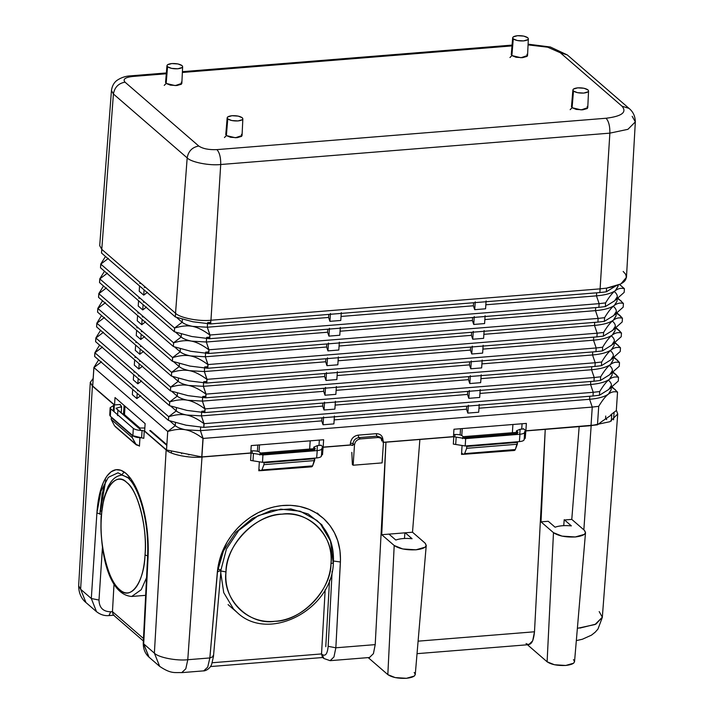 <?xml version="1.0" encoding="UTF-8"?>
<svg xmlns="http://www.w3.org/2000/svg" width="714" height="714" viewBox="0 0 714 714"><rect width="100%" height="100%" fill="white"/><g stroke="black" fill="none" stroke-linecap="round" stroke-linejoin="round"><path stroke-width="1.07" d="M93.936 367.558L101.513 361.802L93.936 367.558L167.692 431.443L175.269 425.687L169.593 420.769L175.269 425.687C177.375 427.436 180.856 428.811 185.702 429.801L200.438 430.658L321.711 420.885L200.438 430.658L200.67 427.133L200.438 430.658L203.106 438.441L592.254 407.078L589.594 399.296L478.969 408.212L589.594 399.296C598.377 398.528 604.678 396.788 608.471 394.057C604.678 396.788 598.377 398.528 589.594 399.296L589.791 396.252L589.594 399.296L592.254 407.078L598.716 406.328L597.484 424.803L598.716 406.328L592.254 407.078L591.031 425.544L525.87 430.801L597.484 424.803L602.928 420.689L597.484 424.803L591.031 425.544L592.254 407.078L203.106 438.441L201.875 456.906L250.748 452.971L201.759 456.915L191.343 454.863L201.759 456.915L202.981 438.45C196.546 433.675 190.79 430.792 185.702 429.801C180.856 428.811 177.375 427.436 175.269 425.687L175.474 422.581L175.269 425.687L167.692 431.443L93.936 367.558L92.704 386.033L114.535 404.936L120.371 404.463L114.535 404.936L92.659 385.988L93.882 367.514L98.612 359.892M167.736 431.488C174.662 429.346 180.651 428.784 185.702 429.801C190.79 430.792 196.546 433.675 202.981 438.45L200.438 430.658L185.702 429.801C180.651 428.784 174.662 429.346 167.736 431.488L166.514 449.963L191.343 454.863M100.799 264.126L108.385 258.37L100.799 264.126L174.555 328.012L182.141 322.255L176.465 317.337L182.141 322.255C184.248 324.004 187.728 325.379 192.575 326.369C187.728 325.379 184.248 324.004 182.141 322.255L182.347 319.149L182.141 322.255L174.555 328.012L100.799 264.126L100.558 267.821L174.314 331.707L100.504 267.777L100.754 264.082L105.36 256.629M174.555 328.012L174.368 331.751L191.896 336.535L174.368 331.751L174.609 328.056C181.535 325.914 187.523 325.352 192.575 326.369L207.31 327.226L328.583 317.453L328.779 314.41L328.583 317.453L207.31 327.226L209.978 335.009L209.729 338.704L598.885 307.341L599.126 303.646L209.978 335.009L599.126 303.646L598.885 307.341L605.338 306.592L605.579 302.897L599.126 303.646L605.579 302.897C609.212 296.872 612.46 292.776 615.343 290.625L617.976 286.555M632.167 116.32L635.335 121.88L627.927 129.323L609.872 133.143L599.867 292.562L210.585 323.933L210.835 320.247C198.956 321.603 179.678 317.801 175.59 313.285C179.678 317.801 198.956 321.603 210.835 320.247L210.71 323.924L599.867 292.562L600.108 288.867L210.96 320.229L220.715 164.515L210.96 320.229L600.108 288.867L609.872 133.143L220.715 164.515C209.434 165.835 190.995 162.194 187.175 157.892L175.537 313.241L101.781 249.356L101.54 253.051L175.349 316.936L101.486 253.006L102.334 241.984M175.537 313.241L187.175 157.892L113.419 93.998L101.781 249.356L175.537 313.241L175.349 316.98L192.878 321.764L175.349 316.98L175.59 313.285M99.817 278.906L107.403 273.15L99.817 278.906L173.573 342.791L181.16 337.035L175.483 332.117L181.16 337.035C183.266 338.784 186.747 340.15 191.593 341.14C186.747 340.15 183.266 338.784 181.16 337.035L181.365 333.929L181.16 337.035L173.573 342.791L99.817 278.906L99.576 282.601L173.332 346.486L99.523 282.557L99.773 278.862L104.378 271.409M173.573 342.791L173.386 346.531L190.915 351.315L173.386 346.531L173.627 342.836C180.553 340.694 186.541 340.123 191.593 341.14L206.328 342.006L327.601 332.233L327.797 329.19L327.601 332.233L206.328 342.006L208.997 349.789L208.747 353.475L597.904 322.112L598.145 318.417L208.997 349.789L598.145 318.417L597.904 322.112L604.356 321.371L604.597 317.676L598.145 318.417L604.597 317.676C608.23 311.643 611.487 307.555 614.361 305.396L616.994 301.335L614.361 305.396C617.235 303.209 620.261 302.566 623.429 303.468L623.188 307.163L613.683 315.57C617.199 312.786 617.182 309.787 613.647 306.592M98.844 293.677L106.422 287.921L98.844 293.677L172.592 357.571L180.178 351.815L174.502 346.888L180.178 351.815C182.284 353.564 185.765 354.929 190.611 355.92C185.765 354.929 182.284 353.564 180.178 351.815L180.383 348.7L180.178 351.815L172.592 357.571L98.844 293.677L98.594 297.372L172.351 361.257L98.541 297.327L98.791 293.632L103.396 286.18M172.592 357.571L172.351 361.257L189.933 366.086L172.404 361.302L172.645 357.616C179.571 355.465 185.56 354.903 190.611 355.92L205.346 356.777L326.619 347.004L326.816 343.961L326.619 347.004L205.346 356.777L208.015 364.559L207.765 368.254L596.922 336.892L597.163 333.197L208.015 364.559L597.163 333.197L596.922 336.892L603.375 336.142L603.616 332.447L597.163 333.197L603.616 332.447C607.248 326.423 610.506 322.326 613.38 320.175L616.012 316.115L616.182 313.589M97.863 308.457L105.44 302.7L97.863 308.457L171.61 372.342L179.196 366.585L173.52 361.668L179.196 366.585C181.302 368.335 184.783 369.709 189.629 370.691C184.783 369.709 181.302 368.335 179.196 366.585L179.401 363.48L179.196 366.585L171.61 372.342L97.863 308.457L97.613 312.152L171.369 376.037L97.559 312.107L97.809 308.412L102.414 300.96M171.61 372.342L171.422 376.082L188.951 380.865L171.422 376.082L171.663 372.387C178.589 370.245 184.578 369.673 189.629 370.691L204.365 371.557L325.638 361.784L325.834 358.74L325.638 361.784L204.365 371.557L207.033 379.339L206.783 383.034L595.94 351.663L596.181 347.968L207.033 379.339L596.181 347.968L595.94 351.663L602.393 350.922L602.634 347.227L596.181 347.968L602.634 347.227C606.266 341.203 609.524 337.106 612.398 334.946L615.031 330.885L615.2 328.369M96.881 323.228L104.458 317.471L96.881 323.228L170.628 387.122L178.214 381.365L172.538 376.448L178.214 381.365C180.321 383.115 183.801 384.48 188.648 385.471C183.801 384.48 180.321 383.115 178.214 381.365L178.42 378.259L178.214 381.365L170.628 387.122L96.881 323.228L96.631 326.923L170.387 390.817L96.577 326.878L96.827 323.192L101.433 315.731M170.628 387.122L170.441 390.861L187.969 395.636L170.441 390.861L170.682 387.166C177.607 385.016 183.596 384.453 188.648 385.471L203.383 386.328L324.656 376.555L324.852 373.511L324.656 376.555L203.383 386.328L206.051 394.11L205.802 397.805L594.958 366.443L595.199 362.748L206.051 394.11L595.199 362.748L594.958 366.443L601.411 365.693L601.652 362.007L595.199 362.748L601.652 362.007C605.285 355.974 608.542 351.886 611.416 349.726L614.049 345.665L611.416 349.726C614.299 347.539 617.315 346.897 620.484 347.798L620.243 351.493L610.738 359.901C614.254 357.107 614.245 354.117 610.702 350.922M95.899 338.008L103.476 332.251L95.899 338.008L169.655 401.893L177.233 396.136L171.556 391.218L177.233 396.136C179.339 397.885 182.82 399.26 187.666 400.242C182.82 399.26 179.339 397.885 177.233 396.136L177.438 393.03L177.233 396.136L169.655 401.893L95.899 338.008L95.649 341.703L169.405 405.588L95.596 341.658L95.846 337.963L100.451 330.511M169.655 401.893L169.459 405.632L186.988 410.416L169.459 405.632L169.7 401.937C176.626 399.795 182.614 399.233 187.666 400.242L202.401 401.107L323.674 391.334L323.87 388.291L323.674 391.334L202.401 401.107L205.07 408.89L204.82 412.585L593.977 381.222L594.218 377.527L205.07 408.89L594.218 377.527L593.977 381.222L600.429 380.473L600.679 376.778L594.218 377.527L600.679 376.778C604.303 370.753 607.56 366.657 610.434 364.506L613.067 360.436L613.237 357.919M94.917 352.787L102.495 347.031L94.917 352.787L168.674 416.673L176.251 410.916L170.575 405.998L176.251 410.916C178.357 412.665 181.838 414.031 186.684 415.021C181.838 414.031 178.357 412.665 176.251 410.916L176.456 407.81L176.251 410.916L168.674 416.673L94.917 352.787L94.667 356.482L168.424 420.368L94.614 356.438L94.864 352.743L99.594 345.121M168.674 416.673L168.477 420.412L186.006 425.187L168.477 420.412L168.718 416.717C175.644 414.566 181.633 414.004 186.684 415.021L201.419 415.887L322.692 406.105L322.889 403.062L322.692 406.105L201.419 415.887L204.088 423.661L203.838 427.356L592.995 395.993L593.236 392.298L204.088 423.661L593.236 392.298L592.995 395.993L599.448 395.253L599.698 391.558L593.236 392.298L599.698 391.558C603.321 385.524 606.579 381.437 609.453 379.277L612.085 375.216L612.255 372.699M182.043 65.59C179.767 64.055 176.349 63.376 171.788 63.564C167.612 64.081 166.201 65.144 167.558 66.75C169.834 68.294 173.252 68.963 177.813 68.776C181.99 68.258 183.4 67.196 182.043 65.59L182.641 66.679L182.141 67.527L177.813 68.776L171.583 68.383L167.558 66.75L166.96 65.634L167.46 64.813L171.788 63.564L178.018 63.957L182.043 65.59M166.166 83.431L167.558 66.75L166.166 83.431L170.351 85.127L176.822 85.537L181.32 84.243L181.847 83.351L175.251 85.6L166.166 83.431L165.55 82.271L166.166 83.431L164.238 85.394M181.222 82.217L181.847 83.351L182.641 66.679M527.753 37.726C525.477 36.191 522.059 35.513 517.507 35.7C513.33 36.218 511.92 37.28 513.277 38.895C515.553 40.43 518.971 41.1 523.523 40.912C527.7 40.395 529.11 39.332 527.753 37.726L528.351 38.815L527.851 39.672L523.523 40.912L517.293 40.519L513.277 38.895L512.679 37.771L513.179 36.95L517.507 35.7L523.728 36.102L527.753 37.726M511.884 55.567L513.277 38.895L511.884 55.567L516.061 57.263L522.541 57.673L527.039 56.379L527.557 55.487L520.961 57.736L511.884 55.567L511.26 54.407L511.884 55.567L509.957 57.531M526.932 54.353L527.557 55.487L528.351 38.815M242.251 117.739C239.975 116.203 236.557 115.534 231.996 115.713C227.82 116.23 226.418 117.301 227.766 118.908C230.042 120.443 233.46 121.121 238.021 120.934C242.198 120.416 243.608 119.345 242.251 117.739L242.849 118.827L242.349 119.684L238.021 120.934L231.791 120.532L227.766 118.908L227.168 117.783L227.668 116.962L231.996 115.713L238.226 116.114L242.251 117.739M226.374 135.589L227.766 118.908L226.374 135.589L230.56 137.275L237.03 137.686L241.528 136.392L242.055 135.499L235.459 137.757L226.374 135.589L225.758 134.419L226.374 135.589L224.446 137.543M241.43 134.375L242.055 135.499L242.849 118.827M563.739 525.638L564.212 519.685M404.454 538.472L404.909 532.84M145.04 554.965C147.78 529.315 137.731 489.456 126.771 482.494C116.132 470.749 102.173 489.813 101.388 517.159C98.657 542.81 108.706 582.669 119.657 589.621C130.296 601.375 144.255 582.312 145.04 554.965C143.416 583.998 131.26 600.385 119.657 589.621C107.975 580.214 99.192 545.683 101.388 517.159L101.093 516.624L101.388 517.159C103.012 488.126 115.177 471.74 126.771 482.494C138.462 491.91 147.245 526.432 145.04 554.965L147.646 555.885L145.04 554.965M121.942 475.078L130.707 478.567L121.942 475.078C117.453 475.613 113.713 478.005 110.715 482.262L108.216 486.314L103.887 498.122L101.093 516.606C99.799 552.02 108.403 594.833 131.733 596.458L141.238 589.693L146.54 577.724L141.238 589.693L131.733 596.458L145.656 595.333M228.078 604.624L237.11 612.442L233.469 608.917L223.714 592.602L220.769 572.753L223.714 592.602L233.469 608.917L237.11 612.442C268.83 643.1 332.626 609.453 333.384 562.453C334.241 545.201 328.726 531.189 316.837 520.399L300.219 511.215L280.781 509.162L258.182 515.669L238.672 530.52L226.418 549.075L220.929 570.102L226.418 549.075L238.672 530.52L258.182 515.669L280.781 509.162L300.219 511.215L316.837 520.399L320.479 523.933L330.528 541.078L333.081 561.9C333.759 562.703 333.054 563.239 330.975 563.498C335.08 536.803 308.162 509.68 282.039 514.16C256.228 513.866 225.401 545.648 225.99 571.959C221.884 598.644 248.793 625.776 274.926 621.287C300.737 621.591 331.555 589.809 330.975 563.498C329.752 592.218 302.879 619.707 274.926 621.287C246.874 624.223 223.384 600.795 225.99 571.959L220.867 570.941L225.99 571.959C227.213 543.229 254.077 515.749 282.039 514.16C310.09 511.233 333.572 534.661 330.975 563.498C333.054 563.239 333.759 562.703 333.081 561.9L333.384 562.427M217.904 568.38L220.778 570.87L217.904 568.38M525.87 430.801L523.442 428.695L525.87 430.801L526.361 423.411L525.87 430.801M176.929 452.016L166.514 449.963L144.639 431.015L166.46 449.918M150.475 430.542L166.862 444.733L150.475 430.542M616.316 410.595L610.872 414.7L616.316 410.595L617.539 392.12L616.316 410.595M352.859 445.456L350.297 444.947L323.147 447.134L320.72 445.036L323.147 447.134L350.297 444.947L350.422 443.099C351.181 438.61 353.751 435.951 358.151 435.129L376.251 433.675C380.589 433.791 382.838 436.058 382.999 440.476C382.838 436.058 380.589 433.791 376.251 433.675L376.885 436.174L358.785 437.628L360.284 438.931C356.991 439.547 355.054 441.538 354.492 444.911L352.984 443.608L352.859 445.456L352.984 443.608L354.492 444.911L353.144 465.225L354.492 444.911C355.054 441.538 356.991 439.547 360.284 438.931L378.384 437.477L360.284 438.931L358.785 437.628C355.483 438.244 353.555 440.235 352.984 443.608C353.555 440.235 355.483 438.244 358.785 437.628L376.885 436.174L378.384 437.477L376.885 436.174L380.357 437.236L376.885 436.174L376.251 433.675L358.151 435.129L358.785 437.628L358.151 435.129C353.751 435.951 351.181 438.61 350.422 443.099L352.984 443.608L350.422 443.099L350.297 444.947L352.859 445.456M453.47 436.629L382.882 442.323L453.47 436.629L453.961 429.248L526.361 423.411L453.961 429.248L453.47 436.629M101.781 249.356L113.419 93.998L187.175 157.892C188.353 151.198 192.218 147.245 198.769 146.031C192.218 147.245 188.353 151.198 187.175 157.892C190.995 162.194 209.434 165.835 220.715 164.515C220.849 157.615 219.591 152.644 216.931 149.619C219.591 152.644 220.849 157.615 220.715 164.515L609.872 133.143C610.006 126.253 608.739 121.282 606.079 118.247L216.931 149.619C208.854 149.94 202.803 148.753 198.769 146.031L125.012 82.146C122.612 79.29 125.111 77.407 132.509 76.487L130.894 75.818L132.509 76.487L166.273 73.765L132.509 76.487C125.111 77.407 122.612 79.29 125.012 82.146L198.769 146.031C202.803 148.753 208.854 149.94 216.931 149.619L606.079 118.247C621.832 116.302 627.151 112.285 622.037 106.216L560.32 52.756L547.665 47.195L528.065 44.884L547.665 47.195L560.32 52.756L567.264 54.898L560.32 52.756L622.037 106.216L628.98 108.358L622.037 106.216C627.151 112.285 621.832 116.302 606.079 118.247C608.739 121.282 610.006 126.253 609.872 133.143L627.927 129.323L635.335 121.88M511.983 45.901L182.365 72.471L511.983 45.901M250.748 452.971L251.239 445.581L323.638 439.744L323.147 447.134L323.638 439.744L251.239 445.581L250.748 452.971M145.129 423.625L144.639 431.015L145.129 423.625L115.025 397.546L145.129 423.625M114.535 404.936L115.025 397.546L114.535 404.936M113.419 93.998L111.455 90.499L113.419 93.998C114.597 87.313 118.462 83.359 125.012 82.146C118.462 83.359 114.597 87.313 113.419 93.998M99.71 245.643L101.736 249.311M612.094 374.948L609.453 379.277C605.659 382.008 599.358 383.757 590.576 384.516L590.773 381.472L590.576 384.516C599.358 383.757 605.659 382.008 609.453 379.277C612.335 377.09 615.352 376.448 618.52 377.349L616.316 374.895L612.585 372.413L616.316 374.895L613.023 372.048L618.52 377.349L618.279 381.044L608.774 389.451C612.291 386.667 612.282 383.668 608.739 380.473M613.076 360.168L610.434 364.506C606.641 367.228 600.34 368.977 591.558 369.745L591.754 366.701L591.558 369.745C600.34 368.977 606.641 367.228 610.434 364.506C613.317 362.319 616.334 361.677 619.502 362.569L617.298 360.115L613.567 357.634L617.298 360.115L614.004 357.268L619.502 362.569L619.261 366.264L609.756 374.671C613.272 371.887 613.264 368.897 609.72 365.693M614.986 342.497L620.484 347.798L614.986 342.497M615.04 330.618L612.398 334.946C608.596 337.677 602.304 339.427 593.521 340.194L593.718 337.151L593.521 340.194C602.304 339.427 608.596 337.677 612.398 334.946C615.281 332.769 618.297 332.117 621.466 333.019L619.261 330.564L615.53 328.083L619.261 330.564L615.968 327.717L621.466 333.019L621.225 336.713L611.719 345.121C615.236 342.336 615.227 339.346 611.684 336.142M616.021 315.847L613.38 320.175C609.577 322.906 603.285 324.656 594.494 325.414L594.7 322.371L594.494 325.414C603.285 324.656 609.577 322.906 613.38 320.175C616.253 317.989 619.279 317.346 622.447 318.248L620.234 315.784L616.512 313.312L620.234 315.784L616.95 312.937L622.447 318.248L622.206 321.943L612.701 330.341C616.218 327.556 616.2 324.567 612.666 321.371M617.931 298.166L623.429 303.468L617.931 298.166M617.985 286.296L615.343 290.625C611.541 293.356 605.249 295.096 596.458 295.864L596.663 292.82L596.458 295.864C605.249 295.096 611.541 293.356 615.343 290.625C618.217 288.438 621.242 287.796 624.411 288.697L619.645 284.538L624.411 288.697L624.17 292.383L614.665 300.79C618.181 298.006 618.163 295.016 614.629 291.821M612.041 386.818L617.539 392.12L612.041 386.818M623.179 271.463L625.393 273.917C628.65 280.531 622.367 285.27 606.561 288.126L606.32 291.821L615.646 286.019L606.32 291.821L599.867 292.562L606.32 291.821L606.561 288.126L600.108 288.867L606.561 288.126L620.894 283.922L626.455 277.309M188.835 454.925L188.871 454.372L188.835 454.925M181.624 452.944L181.57 453.738M521.729 429.114L522.068 423.759L521.729 429.114M460.137 434.915L460.521 428.712L460.137 434.915M319.006 445.456L319.345 440.092L319.006 445.456M257.415 451.248L257.799 445.054L257.415 451.248M605.561 418.859L605.722 416.039L605.561 418.859M124.129 405.436L123.433 414.664L124.129 405.436M611.612 387.193L615.334 389.666L611.612 387.193M611.407 385.382L608.774 389.451L599.448 395.253L592.995 395.993L203.722 427.365L186.006 425.187L203.722 427.365L203.963 423.67C197.528 418.895 191.763 416.012 186.684 415.021C191.763 416.012 197.528 418.895 203.963 423.67L201.419 415.887L201.651 412.362L201.419 415.887L186.684 415.021C181.633 414.004 175.644 414.566 168.718 416.717M611.113 389.719L608.471 394.057L611.104 389.987L611.273 387.47M608.471 394.057C611.354 391.87 614.37 391.227 617.539 392.12C614.37 391.227 611.354 391.87 608.471 394.057C605.597 396.208 602.339 400.304 598.716 406.328C602.339 400.304 605.597 396.208 608.471 394.057M334.17 419.886L466.51 409.211L466.715 406.168L466.51 409.211L334.17 419.886M321.711 420.885L321.907 417.842L321.711 420.885L323.04 424.776L321.711 420.885M478.701 412.228L467.84 413.103L466.51 409.211L467.84 413.103L478.701 412.228L479.228 404.383L478.701 412.228M333.902 423.902L323.04 424.776L323.567 416.931L323.04 424.776L333.902 423.902L334.42 416.057L333.902 423.902M134.393 386.979L132.866 386.827L134.393 386.979M137.383 390.736L138.909 390.888L137.383 390.736M136.856 398.582L132.349 394.672L136.856 398.582L140.649 395.699L136.856 398.582L137.213 393.325L136.856 398.582M612.389 370.611L609.756 374.671L600.429 380.473L593.977 381.222L204.82 412.585L201.723 411.282L204.927 411.023L201.723 411.282L204.695 412.594L186.988 410.416L204.695 412.594L204.945 408.899C198.51 404.124 192.744 401.241 187.666 400.242C192.744 401.241 198.51 404.124 204.945 408.899L202.401 401.107L202.633 397.582L202.401 401.107L187.666 400.242C182.614 399.233 176.626 399.795 169.7 401.937M590.576 384.516L593.236 392.298L590.576 384.516L479.951 393.432L590.576 384.516M335.152 405.106L467.491 394.44L467.697 391.397L467.491 394.44L335.152 405.106M479.683 397.457L468.821 398.332L467.491 394.44L468.821 398.332L479.683 397.457L480.21 389.612L479.683 397.457M334.884 409.122L324.022 409.997L322.692 406.105L324.022 409.997L324.549 402.152L324.022 409.997L334.884 409.122L335.401 401.277L334.884 409.122M135.374 372.199L133.848 372.048L135.374 372.199M138.364 375.957L139.89 376.117L138.364 375.957M137.838 383.802L133.322 379.893L137.838 383.802L141.631 380.928L137.838 383.802L138.195 378.554L137.838 383.802M613.371 355.831L610.738 359.901L601.411 365.693L594.958 366.443L205.802 397.805L202.705 396.502L205.909 396.243L202.705 396.502L205.677 397.814L187.969 395.636L205.677 397.814L205.927 394.119C199.492 389.344 193.726 386.461 188.648 385.471C193.726 386.461 199.492 389.344 205.927 394.119L203.383 386.328L203.615 382.811L203.383 386.328L188.648 385.471C183.596 384.453 177.607 385.016 170.682 387.166M591.558 369.745L594.218 377.527L591.558 369.745L480.933 378.661L591.558 369.745M336.133 390.326L468.473 379.661L468.679 376.617L468.473 379.661L336.133 390.326M480.665 382.677L469.803 383.552L468.473 379.661L469.803 383.552L480.665 382.677L481.191 374.832L480.665 382.677M335.866 394.351L325.004 395.226L323.674 391.334L325.004 395.226L325.53 387.381L325.004 395.226L335.866 394.351L336.383 386.506L335.866 394.351M136.356 357.428L134.83 357.277L136.356 357.428M139.346 361.186L140.872 361.338L139.346 361.186M138.819 369.031L134.303 365.122L138.819 369.031L142.613 366.148L138.819 369.031L139.176 363.774L138.819 369.031M614.549 342.863L618.279 345.344L614.549 342.863M614.352 341.06L611.719 345.121L602.393 350.922L595.94 351.663L206.783 383.034L203.686 381.722L206.89 381.463L203.686 381.722L206.658 383.043L188.951 380.865L206.658 383.043L206.908 379.348C200.473 374.573 194.708 371.691 189.629 370.691C194.708 371.691 200.473 374.573 206.908 379.348L204.365 371.557L204.597 368.031L204.365 371.557L189.629 370.691C184.578 369.673 178.589 370.245 171.663 372.387M592.736 351.922L592.54 354.965C601.322 354.206 607.623 352.457 611.416 349.726C607.623 352.457 601.322 354.206 592.54 354.965L595.199 362.748L592.54 354.965L592.736 351.922M481.914 363.881L592.54 354.965L481.914 363.881M337.115 375.555L469.455 364.89L469.66 361.846L469.455 364.89L337.115 375.555M481.647 367.906L470.785 368.781L469.455 364.89L470.785 368.781L481.647 367.906L482.173 360.061L481.647 367.906M336.847 379.571L325.986 380.446L324.656 376.555L325.986 380.446L326.503 372.601L325.986 380.446L336.847 379.571L337.365 371.726L336.847 379.571M137.338 342.649L135.812 342.497L137.338 342.649M140.328 346.406L141.854 346.567L140.328 346.406M139.801 354.251L135.285 350.342L139.801 354.251L143.594 351.377L139.801 354.251L140.149 348.994L139.801 354.251M615.334 326.28L612.701 330.341L603.375 336.142L596.922 336.892L207.765 368.254L204.668 366.951L207.872 366.693L204.668 366.951L207.64 368.263L189.933 366.086L207.64 368.263L207.89 364.568C201.455 359.794 195.69 356.911 190.611 355.92C195.69 356.911 201.455 359.794 207.89 364.568L205.346 356.777L205.578 353.252L205.346 356.777L190.611 355.92C185.56 354.903 179.571 355.465 172.645 357.616M593.521 340.194L596.181 347.968L593.521 340.194L482.896 349.11L593.521 340.194M338.097 360.775L470.437 350.11L470.642 347.066L470.437 350.11L338.097 360.775M482.628 353.127L471.767 354.001L470.437 350.11L471.767 354.001L482.628 353.127L483.155 345.281L482.628 353.127M337.829 364.8L326.967 365.675L325.638 361.784L326.967 365.675L327.485 357.83L326.967 365.675L337.829 364.8L338.347 356.955L337.829 364.8M138.32 327.878L136.793 327.726L138.32 327.878M141.31 331.635L142.836 331.787L141.31 331.635M140.783 339.48L136.267 335.562L140.783 339.48L144.576 336.597L140.783 339.48L141.131 334.223L140.783 339.48M616.316 311.5L613.683 315.57L604.356 321.371L597.904 322.112L208.747 353.475L205.65 352.172L208.854 351.913L205.65 352.172L208.622 353.492L190.915 351.315L208.622 353.492L208.872 349.798C202.437 345.023 196.671 342.131 191.593 341.14C196.671 342.131 202.437 345.023 208.872 349.798L206.328 342.006L206.56 338.481L206.328 342.006L191.593 341.14C186.541 340.123 180.553 340.694 173.627 342.836M594.494 325.414L597.163 333.197L594.494 325.414L483.878 334.331L594.494 325.414M339.079 346.004L471.418 335.339L471.624 332.296L471.418 335.339L339.079 346.004M483.61 338.347L472.748 339.221L471.418 335.339L472.748 339.221L483.61 338.347L484.128 330.511L483.61 338.347M338.811 350.021L327.949 350.895L326.619 347.004L327.949 350.895L328.467 343.05L327.949 350.895L338.811 350.021L339.328 342.176L338.811 350.021M139.301 313.098L137.775 312.946L139.301 313.098M142.291 316.855L143.817 317.007L142.291 316.855M141.765 324.7L137.249 320.791L141.765 324.7L145.558 321.827L141.765 324.7L142.113 319.444L141.765 324.7M617.494 298.532L621.216 301.013L617.494 298.532M617.298 296.729L614.665 300.79L605.338 306.592L598.885 307.341L209.729 338.704L206.632 337.401L209.836 337.142L206.632 337.401L209.604 338.713L191.896 336.535L209.604 338.713L209.854 335.018C203.419 330.243 197.653 327.36 192.575 326.369C197.653 327.36 203.419 330.243 209.854 335.018L207.31 327.226L207.542 323.701L207.31 327.226L192.575 326.369C187.523 325.352 181.535 325.914 174.609 328.056M595.681 307.6L595.476 310.644C604.267 309.876 610.559 308.127 614.361 305.396C610.559 308.127 604.267 309.876 595.476 310.644L598.145 318.417L595.476 310.644L595.681 307.6M484.86 319.56L595.476 310.644L484.86 319.56M340.06 331.225L472.4 320.559L472.597 317.516L472.4 320.559L340.06 331.225M484.592 323.576L473.73 324.451L472.4 320.559L473.73 324.451L484.592 323.576L485.109 315.731L484.592 323.576M339.793 335.241L328.931 336.124L327.601 332.233L328.931 336.124L329.449 328.279L328.931 336.124L339.793 335.241L340.31 327.405L339.793 335.241M140.283 298.327L138.757 298.166L140.283 298.327M143.273 302.084L144.799 302.236L143.273 302.084M142.746 309.93L138.23 306.011L142.746 309.93L146.54 307.047L142.746 309.93L143.095 304.673L142.746 309.93M596.458 295.864L599.126 303.646L596.458 295.864L485.841 304.78L596.458 295.864M210.71 323.924L207.613 322.621L210.817 322.362L207.613 322.621L210.71 323.924M341.042 316.454L473.382 305.779L473.578 302.736L473.382 305.779L341.042 316.454M485.574 308.796L474.712 309.671L473.382 305.779L474.712 309.671L485.574 308.796L486.091 300.951L485.574 308.796M340.774 320.47L329.913 321.345L328.583 317.453L329.913 321.345L330.43 313.5L329.913 321.345L340.774 320.47L341.292 312.625L340.774 320.47M210.585 323.933L192.878 321.764L210.585 323.933M141.265 283.547L139.739 283.396L141.265 283.547M144.255 287.305L145.781 287.456L144.255 287.305M143.728 295.15L139.212 291.241L143.728 295.15L147.521 292.267L143.728 295.15L144.076 289.893L143.728 295.15M139.462 445.527L138.596 445.59L139.462 445.527M260.503 470.669L258.887 469.268L260.503 470.669L261.931 469.955L263.939 464.662L264.064 462.815L263.412 462.253L264.064 462.815L314.74 458.727L312.616 465.867L311.188 466.59L312.616 465.867L314.615 460.575L314.74 458.727L314.089 458.165L314.74 458.727L264.064 462.815L263.939 464.662L314.615 460.575L263.939 464.662L261.931 469.955L312.616 465.867L261.931 469.955L260.503 470.669L311.75 466.813M463.225 454.336L461.61 452.935L463.225 454.336L464.653 453.613L466.661 448.321L466.777 446.473L466.126 445.911L466.777 446.473L517.463 442.394L515.329 449.534L513.91 450.248L515.329 449.534L517.338 444.233L517.463 442.394L516.811 441.823L517.463 442.394L466.777 446.473L466.661 448.321L517.338 444.233L466.661 448.321L464.653 453.613L515.329 449.534L464.653 453.613L463.225 454.336L514.473 450.472M259.057 451.819L259.521 444.92L259.057 451.819M310.197 440.833L309.653 449.061L310.197 440.833M461.779 435.478L462.244 428.578L461.779 435.478M512.92 424.491L512.375 432.72L512.92 424.491M116.159 427.168L114.508 425.749L111.188 419.404L111.313 417.556L111.839 417.512L132.385 435.808L132.268 437.655L135.589 444.001L138.596 445.59L136.267 444.867L132.268 437.655L111.188 419.404L114.508 425.749L135.589 444.001L115.195 426.615L136.267 444.867M124.281 415.387L125.03 406.212L124.468 414.656L139.73 427.873L124.468 414.656L124.281 415.387M132.911 435.763L132.385 435.808L132.911 435.763M599.448 395.253L608.774 389.451L618.279 381.044L618.52 377.349C615.352 376.448 612.335 377.09 609.453 379.277C606.579 381.437 603.321 385.524 599.698 391.558L599.448 395.253M600.429 380.473L609.756 374.671L619.261 366.264L619.502 362.569C616.334 361.677 613.317 362.319 610.434 364.506C607.56 366.657 604.303 370.753 600.679 376.778L600.429 380.473M601.411 365.693L610.738 359.901L620.243 351.493L620.484 347.798C617.315 346.897 614.299 347.539 611.416 349.726C608.542 351.886 605.285 355.974 601.652 362.007L601.411 365.693M602.393 350.922L611.719 345.121L621.225 336.713L621.466 333.019C618.297 332.117 615.281 332.769 612.398 334.946C609.524 337.106 606.266 341.203 602.634 347.227L602.393 350.922M603.375 336.142L612.701 330.341L622.206 321.943L622.447 318.248C619.279 317.346 616.253 317.989 613.38 320.175C610.506 322.326 607.248 326.423 603.616 332.447L603.375 336.142M604.356 321.371L613.683 315.57L623.188 307.163L623.429 303.468C620.261 302.566 617.235 303.209 614.361 305.396C611.487 307.555 608.23 311.643 604.597 317.676L604.356 321.371M605.338 306.592L614.665 300.79L624.17 292.383L624.411 288.697C621.242 287.796 618.217 288.438 615.343 290.625C612.46 292.776 609.212 296.872 605.579 302.897L605.338 306.592M468.366 405.257L467.84 413.103L468.366 405.257M469.348 390.487L468.821 398.332L469.348 390.487M470.33 375.707L469.803 383.552L470.33 375.707M471.311 360.936L470.785 368.781L471.311 360.936M472.293 346.156L471.767 354.001L472.293 346.156M473.275 331.385L472.748 339.221L473.275 331.385M474.257 316.605L473.73 324.451L474.257 316.605M475.238 301.826L474.712 309.671L475.238 301.826M132.697 389.416L132.349 394.672L132.697 389.416M133.679 374.636L133.322 379.893L133.679 374.636M134.66 359.865L134.303 365.122L134.66 359.865M135.642 345.085L135.285 350.342L135.642 345.085M136.615 330.314L136.267 335.562L136.615 330.314M137.597 315.534L137.249 320.791L137.597 315.534M138.578 300.764L138.23 306.011L138.578 300.764M139.56 285.984L139.212 291.241L139.56 285.984M605.41 418.823L606.614 419.064L606.579 419.618M120.371 404.463L120.327 405.115L120.371 404.463L119.782 404.642M383.454 442.573L382.097 462.895L383.454 442.573C383.329 439.262 381.642 437.566 378.384 437.477L381.856 438.548L383.454 442.573M352.377 464.573L353.144 465.225L382.097 462.895L353.144 465.225L352.377 464.573L351.823 452.364M132.268 437.655L132.385 435.808L111.313 417.556L111.188 419.404L132.268 437.655M96.506 611.684L91.312 598.502L80.628 589.246L92.392 386.051L80.628 589.246L78.665 585.81L80.628 589.246L91.312 598.502L96.908 512.911C98.095 496.203 101.459 483.905 106.984 476.015C112.705 468.464 119.059 467.599 126.066 473.427C133.045 479.728 138.703 491.009 143.041 507.279C147.155 523.514 148.833 540.168 148.066 557.223L143.692 643.876L154.376 653.131C158.178 657.424 176.545 661.048 187.782 659.727L209.854 657.951L217.359 571.914C219.055 555.019 226.124 540.087 238.583 527.111C251.506 514.259 266.393 507.038 283.217 505.45C300.014 504.343 314.035 509.243 325.298 520.158C336.044 531.252 341.078 545.201 340.408 561.998L335.848 647.794L375.207 644.626L385.953 442.198L381.731 534.706L388.969 534.126L381.731 534.706L394.199 545.505C399.037 548.771 406.302 550.199 415.985 549.807C424.857 548.709 427.847 546.451 424.973 543.024L412.505 532.225L405.257 532.805L412.085 538.722C405.418 538.088 399.992 538.526 395.797 540.034L388.969 534.126L395.797 540.034C399.992 538.526 405.418 538.088 412.085 538.722L405.257 532.805L412.505 532.225L424.973 543.024L426.24 545.407L425.178 547.156L415.985 549.807L402.75 548.959L394.199 545.505L381.731 534.706L385.953 442.198L383.463 442.403M573.449 659.656C575.921 662.583 573.351 664.52 565.756 665.466C557.464 665.805 551.244 664.573 547.102 661.78L527.467 644.769L547.102 661.78L553.484 532.671C558.321 535.928 565.577 537.365 575.261 536.973C584.132 535.866 587.131 533.608 584.248 530.19L571.78 519.39L564.542 519.971L571.37 525.888C564.703 525.254 559.267 525.691 555.081 527.2L548.254 521.282L541.016 521.872L553.484 532.671L541.016 521.872L545.237 429.364L525.816 430.926L525.236 438.298L524.067 438.958C524.585 440.342 523.023 441.225 519.381 441.618L465.207 445.982L453.328 444.09L453.783 436.736L419.886 439.467L412.505 532.225L419.886 439.467L385.953 442.198L375.207 644.626L335.848 647.794L333.947 656.969L330.109 660.673M414.174 672.49C416.637 675.426 414.075 677.354 406.471 678.3C398.18 678.639 391.968 677.407 387.827 674.614L368.183 657.603L387.827 674.614L394.199 545.505L387.827 674.614L395.145 677.577L406.471 678.3L414.352 676.033L415.262 674.534L426.24 545.407M351.449 444.983L323.094 447.267L322.514 454.631L321.345 455.3C321.862 456.683 320.3 457.567 316.659 457.96L262.484 462.324L250.605 460.432L251.06 453.069L202.008 457.022L187.782 659.727L202.008 457.022C189.951 458.442 170.227 454.55 166.148 449.945L154.376 653.131L166.148 449.945L144.246 430.97L143.791 438.334L132.866 435.718L133.313 428.364L110.741 408.801L110.135 407.721L114.294 405.025L92.392 386.051L90.285 382.374L93.159 378.465M139.944 437.771L139.426 446.179L138.739 445.581L139.426 446.179L139.944 437.771M616.343 410.148L617.726 413.995L609.926 421.706L591.165 425.66L583.847 529.842L591.165 425.66L579.17 426.624L571.78 519.39L584.248 530.19L585.525 532.573L584.463 534.322L575.261 536.973L562.034 536.125L553.484 532.671L547.102 661.78L554.43 664.743L565.756 665.466L573.637 663.19L574.538 661.691L585.525 532.573M461.521 454.416L462.038 446L461.521 454.416L463.172 454.282L461.521 454.416M418.101 641.163L534.491 631.783L545.237 429.364L534.491 631.783L418.101 641.163M515.597 448.829L515.035 450.106L515.597 448.829M312.875 465.171L312.313 466.438L312.875 465.171M260.449 470.624L258.798 470.758L259.316 462.342L258.798 470.758L260.449 470.624M613.54 419.832L614.111 412.255L613.54 419.832M577.376 628.329L595.03 624.518L602.33 617.208L595.931 624.116L579.964 628.07M105.672 480.817L99.844 514.169L102.102 494.115L105.949 480.094M119.649 404.526L121.148 405.829L121.068 407.399L121.148 405.829L121.603 406.65L116.043 408.256L117.881 410.068L140.444 429.614L140.399 430.399L140.444 429.614L138.873 428.034L144.835 427.998M149.753 430.596L166.817 445.384M171.494 450.945L171.378 452.979L171.494 450.945M199.652 456.505L199.608 457.174L199.652 456.505M175.171 451.667L193.092 455.211M601.982 421.403L611.648 414.789M250.882 450.945L252.238 450.837L252.104 453.087L252.238 450.837C256.701 450.739 259.405 451.471 260.369 453.033L259.816 454.193L314.089 449.82L314.008 450.846L315.293 448.606L313.785 447.142L317.4 445.59L321.023 445.295M317.007 450.605L317.4 445.59L317.007 450.605M453.604 434.612L454.961 434.496L454.827 436.745L454.961 434.496C459.423 434.398 462.128 435.129 463.091 436.691L462.538 437.861L516.811 433.487L516.731 434.505L518.016 432.265L516.508 430.801L520.122 429.248L523.746 428.953M519.73 434.264L520.122 429.248L519.73 434.264M143.353 640.958L113.267 614.897L112.455 611.639L110.715 611.782C103.128 611.648 99.219 607.748 98.996 600.063L102.414 547.754L98.996 600.063C99.219 607.748 103.128 611.648 110.715 611.782L112.455 611.639L114.026 584.052L112.455 611.639L143.478 638.512L112.455 611.639L113.098 614.727M220.439 570.575L220.385 571.182L220.439 570.575M322.978 657.469L321.532 653.935L212.245 662.744L321.532 653.935L325.191 589.55L321.532 653.935L322.255 654.559C325.477 656.559 327.44 653.819 328.154 646.322L335.848 647.794L340.489 559.508L339.953 550.539L337.713 540.641L334.402 532.662L329.895 525.459L323.781 518.694L316.534 513.179L309.001 509.305L299.755 506.458L290.687 505.316L281.718 505.592L274.185 506.842L266.17 509.207L258.013 512.768L250.257 517.364L243.34 522.657L237.45 528.289L232.175 534.509L227.382 541.596L221.322 554.278L217.877 567.603L209.854 657.951L187.782 659.727L185.81 668.804L181.722 672.633L185.81 668.804L187.782 659.727C176.545 661.048 158.178 657.424 154.376 653.131L159.695 666.412L154.376 653.131L143.692 643.876L149.03 657.175M124.218 471.99L122.505 473.926M325.771 646.688L329.556 580.107L325.771 646.688M319.658 515.303L317.346 513.063M599.18 611.586L602.33 617.208M369.441 657.505L373.404 653.685L375.207 644.626L373.449 653.587L369.557 657.496L330.118 660.673L333.947 656.969L335.848 647.794L328.154 646.322C327.44 653.819 325.477 656.559 322.255 654.559L323.87 658.504M528.726 644.662L532.689 640.851L534.491 631.783C533.438 642.386 530.627 646.304 526.057 643.546M149.021 657.166L143.246 643.127L143.692 643.876L148.066 557.223L147.619 556.447L143.246 643.091C143.246 649.062 145.174 653.747 149.021 657.166L159.633 666.358C171.333 674.248 174.85 672.249 181.847 672.624L203.713 670.865L207.712 667.144L209.854 657.951L207.712 667.144L203.713 670.865C203.428 671.267 209.639 670.062 211.71 664.181L213.468 656.452L220.974 570.424M80.628 589.246L85.939 602.527L80.628 589.246M101.566 511.251L100.085 510.421L101.566 511.251M388.969 534.126L405.257 532.805M548.254 521.282L555.081 527.2C559.267 525.691 564.703 525.254 571.37 525.888L564.542 519.971L571.78 519.39L579.17 426.624L545.237 429.364L541.016 521.872M213.022 655.604L213.468 656.461L209.854 657.951L213.477 656.425M220.528 569.567L220.974 570.388L217.359 571.914L223.473 550.94L235.691 532.448L252.372 518.471L271.481 510.403L290.794 508.912L308.207 513.964L321.862 524.826L330.368 540.239M333.465 561.017L340.408 561.998L333.465 561.017M332.144 571.254L328.154 646.322M330.118 660.673L323.835 658.478L321.532 653.935L322.433 657.264M110.715 611.782L108.947 615.602L110.715 611.782M101.254 514.41L96.908 512.911L91.312 598.502L98.996 600.063L91.312 598.502L96.488 611.666C100.379 614.683 104.53 615.995 108.939 615.602L114.142 615.182M147.619 556.474L148.066 557.223L148.271 549.066L147.503 533.144L145.674 519.48L143.041 507.279L139.855 496.837L135.544 486.609L130.671 478.514L126.066 473.427L121.032 470.312L116.043 469.705L111.161 471.731L106.984 476.015L103.405 482.334L100.487 490.536L98.318 500.398L96.908 512.911L100.924 491.303L108.35 477.318L117.988 472.802L128.359 478.05L131.153 481.254C134.152 485.225 136.936 490.696 139.498 497.676C145.727 515.606 148.441 535.197 147.619 556.447M110.135 407.721L109.742 415.12L110.34 416.208L110.741 408.801L110.34 416.208L132.866 435.718L110.34 416.208L109.742 415.066M259.771 454.988L259.816 454.193L259.771 454.988M462.494 438.646L462.538 437.861L462.494 438.646M117.578 415.628L117.881 410.068L117.578 415.628M465.207 445.982L519.381 441.618L519.962 434.246L465.662 438.628L465.207 445.982L465.662 438.628L456.157 437.111L455.711 444.474L465.207 445.982M262.484 462.324L316.659 457.96L317.239 450.588L262.939 454.961L262.484 462.324L262.939 454.961L253.434 453.452L252.988 460.807L262.484 462.324M321.782 449.133L321.925 447.928C322.407 449.302 320.845 450.186 317.239 450.588L316.659 457.96C320.265 457.576 321.827 456.692 321.345 455.3L322.514 454.631L323.094 447.267L321.925 447.928L321.487 455.889M524.504 432.791L524.647 431.586C525.129 432.961 523.567 433.853 519.962 434.246L519.381 441.618C522.987 441.243 524.549 440.359 524.067 438.958L525.236 438.298L525.816 430.926L524.647 431.586L524.21 439.547M132.866 435.71C134.678 437.057 137.597 437.753 141.604 437.807L142.059 430.453C138.052 430.372 135.133 429.676 133.313 428.364L132.866 435.718M113.58 405.784L113.294 411.023L113.58 405.784M250.605 460.432L252.988 460.807L253.434 453.452L251.06 453.069L250.605 460.432M453.328 444.099L455.711 444.474L456.157 437.111L453.783 436.736L453.328 444.09M144.246 430.97L142.059 430.453L141.604 437.807L143.791 438.334L144.246 430.97M114.097 411.71L114.294 405.025M140.417 429.587L116.043 408.256L138.9 428.061M259.816 454.193L260.369 453.033L315.293 448.606L314.089 449.82L259.816 454.193M462.538 437.861L463.091 436.691L518.016 432.265L516.811 433.487L462.538 437.861M570.165 109.679L572.092 107.725L571.468 106.556L572.092 107.725L573.485 91.044C575.761 92.579 579.179 93.257 583.731 93.07C587.908 92.552 589.318 91.49 587.961 89.875C585.685 88.34 582.267 87.67 577.715 87.849C573.538 88.366 572.128 89.437 573.485 91.044L572.887 89.919L573.387 89.098L577.715 87.849L583.936 88.25L587.961 89.875L588.559 90.964L588.059 91.82L583.731 93.07L577.501 92.668L573.485 91.044L572.092 107.725L576.269 109.412L582.749 109.822L587.247 108.528L587.765 107.635L581.178 109.894L572.092 107.725M587.14 106.511L587.765 107.635L588.559 90.964M166.96 65.634L165.559 82.503M512.679 37.771L511.269 54.639M227.168 117.783L225.767 134.651M166.344 72.962L130.823 75.827C125.834 76.023 121.264 77.505 117.132 80.271C116.766 80.584 112.616 82.976 111.464 90.366L99.719 245.509M528.101 44.179L550.369 46.999L567.3 54.933L629.016 108.385C633.157 111.741 635.264 116.311 635.326 122.103L626.455 277.443M512.054 45.098L182.4 71.668M614.049 345.674L614.219 343.139M616.994 301.344L617.164 298.818M617.976 286.564L618.065 285.216M381.874 438.557L380.375 437.254M381.026 437.977L381.794 440.993M90.294 382.222L78.674 585.676C78.638 595.887 84.011 601.045 85.876 602.473L96.488 611.666M617.708 414.227L602.321 617.431L597.948 629.088L595.226 632.167L591.504 635.13L582.383 639.244L576.332 640.61M611.282 421.09L611.818 413.986M417.03 653.667L528.842 644.662M322.728 657.514L210.452 666.564M323.835 658.478L322.344 657.183M313.66 448.74L313.785 447.142M516.374 432.398L516.508 430.801M121.273 412.781L121.603 406.65M572.887 89.919L571.477 106.788"/></g></svg>
